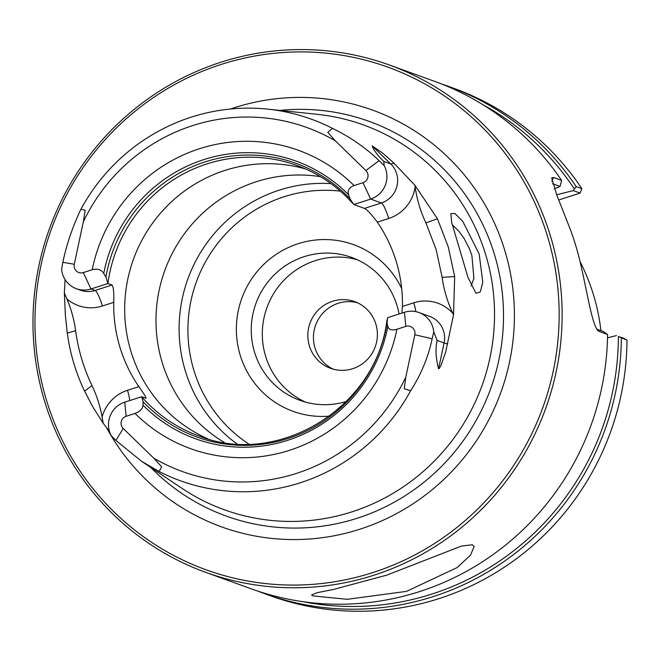 <?xml version="1.0" encoding="UTF-8"?>
<svg xmlns="http://www.w3.org/2000/svg" width="660" height="660" viewBox="0 0 660 660"><rect width="100%" height="100%" fill="white"/><g stroke="black" fill="none" stroke-linecap="round" stroke-linejoin="round"><path stroke-width="0.99" d="M598.125 330.718L599.42 331.559C592.771 329.711 588.027 295.515 580.387 263.051A269.783 263.893 -70.1 0 0 575.99 246.361A269.783 263.893 -70.1 0 0 570.537 230.018L556.867 195.253L551.661 177.952L553.484 177.482L561.627 180.427A269.783 263.893 -70.1 0 0 434.8 81.427L389.342 64.985A269.783 263.893 109.9 0 1 550.836 237.262A269.783 263.893 -70.1 0 1 478.83 512.061A269.783 263.893 -70.1 0 1 205.747 572.36L251.196 588.811A269.783 263.893 -70.1 0 0 607.563 334.504L598.768 331.229M65.059 279.543L64.35 292.982L66.874 298.889A123.28 120.59 109.9 0 1 71.585 311.941A123.28 120.59 109.9 0 1 75.628 330.734L67.295 333.094A195.129 190.864 -70.1 0 0 73.689 362.843A195.129 190.864 109.9 0 0 84.596 391.141L92.647 406.576L103.199 423.299L109.42 431.302M64.35 292.982L65.356 315.059L67.295 333.094M75.628 330.734A184.396 180.362 109.9 0 0 81.667 358.842A184.396 180.362 109.9 0 0 91.979 385.58A123.28 120.59 109.9 0 1 98.868 403.458A123.28 120.59 109.9 0 1 102.085 416.988L103.199 423.299M471.174 285.871L473.896 278.272L471.883 255.535L469.532 248.902L463.93 238.136L458.857 231.231L452.257 224.788M482.782 282.323L479.185 254.042L462.883 221.578L454.897 213.469L450.862 213.634L451.654 222.354L467.973 277.39L475.959 293.287L480.282 291.959L482.782 282.323M313.12 595.947L311.578 594.957L317.113 592.688L333.185 589.52L386.694 575.165L461.422 546.084L472.387 544.756L474.152 546.488L470.514 555.134L457.19 567.542L406.51 591.376L347.226 599.296L313.12 595.947M146.042 398.269L141.619 396.751L124.724 402.179A23.306 22.795 109.9 0 0 111.185 435.616L115.912 440.443L141.446 461.2L181.855 488.268A204.608 200.137 -70.1 0 0 413.036 479.82A204.608 200.137 -70.1 0 0 485.966 255.601A204.608 200.137 109.9 0 0 317.171 114.312L267.704 109.139A192.291 188.092 -70.1 0 0 80.941 209.212L85.173 210.325L83.333 221.809L74.275 264.248A7.26 7.103 109.9 0 0 83.292 272.596L92.202 269.726C97.474 268.381 101.318 269.626 103.735 273.463A147.65 144.424 109.9 0 1 203.94 159.563A147.65 144.424 109.9 0 1 348.604 194.758C347.251 190.575 349.074 187.514 354.065 185.559L362.975 182.696A7.26 7.103 109.9 0 0 365.879 170.519L335.313 140.819L327.789 132.346L332.467 128.362C350.188 136.975 365.722 147.749 379.071 160.677L365.879 170.519M372.157 145.876C373.741 150.241 377.602 155.413 383.749 161.378L390.703 163.894L372.157 145.876L382.495 152.988L393.715 162.871L414.934 185.303L437.456 218.798L448.28 246.955L454.674 276.54L453.527 314.771L452.884 313.417A38.503 37.661 -70.1 0 0 413.803 302.791L402.435 306.446A143.847 140.704 -70.1 0 0 396.437 262.185A143.847 140.704 109.9 0 0 377.305 222.148C371.547 214.459 367.274 209.872 364.485 208.403L381.389 202.966L370.664 199.089L362.975 182.696M404.407 312.287L405.817 326.403L396.907 329.266C391.751 330.66 388.732 329.711 387.857 326.428L387.073 323.35L387.511 317.716L404.407 312.287A23.306 22.795 109.9 0 1 418.943 312.526A23.306 22.795 109.9 0 1 433.768 331.939L437.126 340.428C435.295 348.95 435.781 358.372 438.587 368.692L439.205 368.577L440.797 365.788L445.632 352.267L453.535 314.771M433.768 331.939L432.168 338.786L414.835 334.744L405.784 377.182A182.927 178.926 109.9 0 1 153.788 458.18L161.618 466.752L159.151 471.537A192.291 188.092 109.9 0 0 410.677 390.695C421.022 374.583 428.191 357.283 432.168 338.786M141.446 461.2L159.151 471.537M106.557 427.688A221.636 216.793 109.9 0 0 381.257 521.078A221.636 216.793 109.9 0 0 505.139 251.608A221.636 216.793 -70.1 0 0 230.464 109.015M46.142 399.143A267.25 261.409 -70.1 0 0 372.801 572.583A267.25 261.409 -70.1 0 0 547.965 237.847A267.25 261.409 -70.1 0 0 221.306 64.4A267.25 261.409 -70.1 0 0 46.142 399.143M389.342 64.985A269.783 263.893 109.9 0 0 116.267 125.285A269.783 263.893 109.9 0 0 44.261 400.084A269.783 263.893 -70.1 0 0 205.747 572.36M330.99 183.653A143.847 140.704 -70.1 0 0 279.394 190.096A143.847 140.704 109.9 0 0 185.122 370.268A143.847 140.704 109.9 0 0 236.849 443.825M103.735 273.463L105.938 277.051L107.877 283.552L112.002 285.037C113.495 286.927 114.081 292.693 113.751 302.346A143.847 140.704 -70.1 0 0 119.74 346.607A143.847 140.704 109.9 0 0 138.88 386.644C144.35 394.234 146.644 398.096 145.753 398.236M383.749 161.378L384.194 165.643A23.306 22.795 109.9 0 1 370.664 199.089L353.76 204.517L364.485 208.403M207.908 438.851A143.847 140.704 -70.1 0 1 130.696 350.575A143.847 140.704 109.9 0 1 165.643 207.512A143.847 140.704 109.9 0 1 305.572 168.96M224.285 442.447A143.847 140.704 -70.1 0 1 162.005 361.903A143.847 140.704 109.9 0 1 320.463 176.674M377.305 222.148L388.674 218.493A38.503 37.661 -70.1 0 0 415.14 186.796C416.897 199.402 420.478 211.423 425.898 222.857L436.103 249.439L442.142 277.357C443.891 289.963 447.472 301.983 452.884 313.417M357.085 259.652A75.999 74.332 -70.1 0 0 315.298 260.634A75.999 74.332 109.9 0 0 262.49 328.647A75.999 74.332 109.9 0 0 305.53 402.13M399.052 314.003A75.999 74.332 -70.1 0 0 351.632 257.425A75.999 74.332 -70.1 0 0 304.235 256.633A75.999 74.332 109.9 0 0 251.278 327.64A75.999 74.332 109.9 0 0 299.921 400.348A75.999 74.332 109.9 0 0 346.442 401.42M401.692 288.601A88.663 86.724 -70.1 0 0 298.171 243.697A88.663 86.724 -70.1 0 0 237.798 345.287A88.663 86.724 -70.1 0 0 329.571 416.105M303.088 601.697A267.25 261.409 -70.1 0 0 432.011 594.016A267.25 261.409 -70.1 0 0 618.362 336.559L623.312 338.068L627 340.106L618.362 336.559M607.497 337.837L616.465 335.585M561.627 180.427L560.035 186.475L552.544 183.761M554.334 188.818L560.035 186.475M357.448 302.775A35.467 34.691 -70.1 0 0 338.176 303.295A35.467 34.691 -70.1 0 0 313.541 334.909A35.467 34.691 -70.1 0 0 333.399 369.221M352.671 368.701A35.467 34.691 -70.1 0 0 377.38 335.56A35.467 34.691 -70.1 0 0 354.684 301.628A35.467 34.691 -70.1 0 0 332.566 301.265A35.467 34.691 -70.1 0 0 307.849 334.397A35.467 34.691 -70.1 0 0 330.545 368.329A35.467 34.691 -70.1 0 0 352.671 368.701M580.099 193.091L581.839 188.628L576.18 186.582L573.243 190.616L580.099 193.091L558.772 199.947M600.922 330.602A202.653 198.231 -70.1 0 0 580.049 261.599M556.677 194.774L573.243 190.616M581.839 188.628A269.783 263.893 -70.1 0 0 454.22 88.465L448.561 86.41A269.783 263.893 109.9 0 1 576.18 186.582M441.639 84.018A269.783 263.893 109.9 0 1 448.561 86.41M621.332 338.06A269.783 263.893 109.9 0 1 264.965 593.785L270.625 595.84A269.783 263.893 -70.1 0 0 627 340.106M264.965 593.785A269.783 263.893 109.9 0 1 258.118 591.203M596.863 329.142L603.248 331.452L607.563 334.504M574.348 188.941A267.25 261.409 -70.1 0 0 482.922 104.734M387.857 326.428A147.65 144.424 109.9 0 1 287.644 440.327A147.65 144.424 109.9 0 1 142.981 405.133C142.799 408.754 140.151 411.526 135.044 413.432L126.126 416.295A7.26 7.103 109.9 0 0 123.23 428.472L153.788 458.18M405.817 326.403A7.26 7.103 109.9 0 1 414.835 334.744M107.877 283.552L90.973 288.981A23.306 22.795 109.9 0 1 76.436 288.742A23.306 22.795 109.9 0 1 61.611 269.329L62.816 262.334C66.784 243.829 72.831 226.124 80.941 209.212M402.435 306.446L401.866 313.104M415.14 186.796L414.934 185.303M142.981 405.133L143.113 401.767L141.619 396.751M410.677 390.695L404.233 388.773L405.776 377.182M384.194 165.643L379.071 160.677M348.604 194.758L349.899 198.643L353.76 204.517M332.467 128.362A192.291 188.092 -70.1 0 0 267.704 109.139M91.979 385.58L84.596 391.141M279.848 110.41A209.896 205.31 109.9 0 1 494.728 255.379A209.896 205.31 109.9 0 1 402.493 497.376A209.896 205.31 109.9 0 1 150.678 467.379M248.837 444.064A138.064 135.044 109.9 0 1 189.321 310.076A138.064 135.044 109.9 0 1 284.171 196.73A138.064 135.044 109.9 0 1 340.354 191.144M352.935 203.635C337.318 186.145 318.574 173.398 296.686 165.388A143.847 140.704 -70.1 0 0 107.935 283.569M437.456 218.798L425.898 222.857M553.484 177.482L551.867 181.376M396.907 329.266A158.623 155.158 109.9 0 1 289.509 450.31A158.623 155.158 109.9 0 1 135.044 413.432M92.202 269.726A158.623 155.158 109.9 0 1 199.592 148.69A158.623 155.158 109.9 0 1 354.065 185.559M83.325 221.809A182.927 178.926 109.9 0 1 335.313 140.819M102.085 416.988A38.503 37.661 109.9 0 1 127.512 390.299L138.88 386.644M113.751 302.346L102.382 306.001A38.503 37.661 109.9 0 1 66.874 298.889M83.292 272.596L90.973 288.981L95.098 290.474A23.306 22.795 109.9 0 1 80.569 290.235L76.436 288.742M112.002 285.037L95.098 290.474A15.197 2.524 -107.8 0 1 102.382 306.001M129.723 400.57A15.197 2.524 72.2 0 0 127.512 390.299M437.126 340.428L444.081 342.944A23.306 22.795 109.9 0 0 429.677 316.412L418.943 312.526M438.587 368.692L444.081 342.944A15.197 0.437 12 0 0 447.694 343.934M413.803 302.791A15.197 2.524 -107.8 0 1 415.849 311.652M393.715 162.871A15.197 2.887 -45.8 0 1 390.703 163.894A23.306 22.795 109.9 0 1 381.389 202.966A15.197 2.524 72.2 0 1 388.674 218.493M62.816 262.334L74.275 264.248M115.912 440.443L123.23 428.472M124.724 402.179L126.126 416.295M442.142 277.357L454.674 276.54M105.938 277.051A145.538 142.362 109.9 0 1 205.26 161.832A145.538 142.362 109.9 0 1 349.899 198.643M387.073 323.35A145.538 142.362 109.9 0 1 287.76 438.578A145.538 142.362 109.9 0 1 143.113 401.767M141.677 396.767A143.847 140.704 -70.1 0 0 198.8 435.913C278.281 467.882 376.918 407.368 386.974 319.976"/></g></svg>
